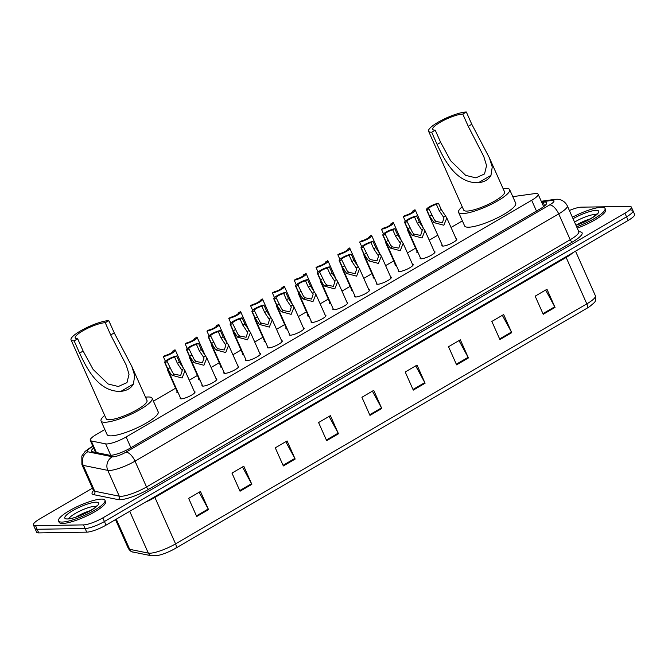 <?xml version="1.0" encoding="UTF-8"?>
<svg xmlns="http://www.w3.org/2000/svg" width="668" height="668" viewBox="0 0 668 668"><rect width="100%" height="100%" fill="white"/><g stroke="black" fill="none" stroke-linecap="round" stroke-linejoin="round"><path stroke-width="1" d="M178.139 392.7A8.133 1.762 156 0 1 177.997 392.7A8.133 1.762 156 0 1 176.87 392.333A8.133 1.762 156 0 1 177.087 391.565M199.957 379.967A8.133 1.762 156 0 1 199.807 379.967A8.133 1.762 156 0 1 198.68 379.599A8.133 1.762 156 0 1 198.897 378.831M221.768 367.233A8.133 1.762 156 0 1 221.626 367.241A8.133 1.762 156 0 1 220.498 366.874A8.133 1.762 156 0 1 220.716 366.106M243.586 354.508A8.133 1.762 156 0 1 243.436 354.508A8.133 1.762 156 0 1 242.309 354.14A8.133 1.762 156 0 1 242.526 353.372M265.396 341.774A8.133 1.762 156 0 1 265.254 341.782A8.133 1.762 156 0 1 264.127 341.415A8.133 1.762 156 0 1 264.344 340.647M287.215 329.048A8.133 1.762 156 0 1 287.073 329.048A8.133 1.762 156 0 1 285.937 328.681A8.133 1.762 156 0 1 286.154 327.913M309.025 316.315A8.133 1.762 156 0 1 308.883 316.323A8.133 1.762 156 0 1 307.756 315.947A8.133 1.762 156 0 1 307.973 315.187M330.844 303.589A8.133 1.762 156 0 1 330.702 303.589A8.133 1.762 156 0 1 329.566 303.222A8.133 1.762 156 0 1 329.783 302.454M352.654 290.856A8.133 1.762 156 0 1 352.512 290.856A8.133 1.762 156 0 1 351.385 290.488A8.133 1.762 156 0 1 351.602 289.72M374.472 278.122A8.133 1.762 156 0 1 374.33 278.13A8.133 1.762 156 0 1 373.203 277.763A8.133 1.762 156 0 1 373.412 276.995M396.283 265.396A8.133 1.762 156 0 1 396.141 265.396A8.133 1.762 156 0 1 395.013 265.029A8.133 1.762 156 0 1 395.231 264.261M418.101 252.663A8.133 1.762 156 0 1 417.959 252.671A8.133 1.762 156 0 1 416.832 252.304A8.133 1.762 156 0 1 417.041 251.535M259.743 353.314A8.133 1.762 156 0 1 260.453 353.673A8.133 1.762 156 0 1 255.452 357.772A8.133 1.762 156 0 1 246.726 360.653A8.133 1.762 156 0 1 245.599 360.286A8.133 1.762 156 0 1 245.816 359.518M281.562 340.588A8.133 1.762 156 0 1 282.272 340.939A8.133 1.762 156 0 1 277.27 345.039A8.133 1.762 156 0 1 268.544 347.919A8.133 1.762 156 0 1 267.417 347.552A8.133 1.762 156 0 1 267.634 346.784M303.372 327.854A8.133 1.762 156 0 1 304.082 328.213A8.133 1.762 156 0 1 299.08 332.313A8.133 1.762 156 0 1 290.355 335.194A8.133 1.762 156 0 1 289.227 334.827A8.133 1.762 156 0 1 289.444 334.058M325.191 315.129A8.133 1.762 156 0 1 325.901 315.48A8.133 1.762 156 0 1 320.899 319.58A8.133 1.762 156 0 1 312.173 322.46A8.133 1.762 156 0 1 311.046 322.093A8.133 1.762 156 0 1 311.263 321.325M237.925 366.047A8.133 1.762 156 0 1 238.643 366.398A8.133 1.762 156 0 1 233.641 370.498A8.133 1.762 156 0 1 224.916 373.387A8.133 1.762 156 0 1 223.788 373.011A8.133 1.762 156 0 1 224.005 372.251M194.296 391.506A8.133 1.762 156 0 1 195.014 391.857A8.133 1.762 156 0 1 190.013 395.965A8.133 1.762 156 0 1 181.287 398.846A8.133 1.762 156 0 1 180.16 398.479A8.133 1.762 156 0 1 180.377 397.71M216.115 378.781A8.133 1.762 156 0 1 216.824 379.132A8.133 1.762 156 0 1 211.823 383.232A8.133 1.762 156 0 1 203.097 386.112A8.133 1.762 156 0 1 201.97 385.745A8.133 1.762 156 0 1 202.187 384.977M347.001 302.395A8.133 1.762 156 0 1 347.711 302.746A8.133 1.762 156 0 1 342.709 306.854A8.133 1.762 156 0 1 333.983 309.735A8.133 1.762 156 0 1 332.856 309.368A8.133 1.762 156 0 1 333.073 308.599M368.819 289.67A8.133 1.762 156 0 1 369.529 290.021A8.133 1.762 156 0 1 364.528 294.12A8.133 1.762 156 0 1 355.802 297.001A8.133 1.762 156 0 1 354.675 296.634A8.133 1.762 156 0 1 354.892 295.866M390.63 276.936A8.133 1.762 156 0 1 391.348 277.287A8.133 1.762 156 0 1 386.338 281.387A8.133 1.762 156 0 1 377.612 284.276A8.133 1.762 156 0 1 376.485 283.9A8.133 1.762 156 0 1 376.702 283.14M412.448 264.202A8.133 1.762 156 0 1 413.158 264.561A8.133 1.762 156 0 1 408.156 268.661A8.133 1.762 156 0 1 399.431 271.542A8.133 1.762 156 0 1 398.303 271.175A8.133 1.762 156 0 1 398.52 270.406M434.258 251.477A8.133 1.762 156 0 1 434.977 251.828A8.133 1.762 156 0 1 429.967 255.927A8.133 1.762 156 0 1 421.241 258.808A8.133 1.762 156 0 1 420.114 258.441A8.133 1.762 156 0 1 420.331 257.673M456.077 238.743A8.133 1.762 156 0 1 456.787 239.102A8.133 1.762 156 0 1 451.785 243.202A8.133 1.762 156 0 1 443.059 246.083A8.133 1.762 156 0 1 441.932 245.715A8.133 1.762 156 0 1 442.149 244.947M104.834 429.507L96.676 434.267A15.247 3.298 -24 0 0 90.247 440.346A15.247 3.298 -24 0 0 91.24 440.955L105.678 443.886A15.247 3.298 -24 0 0 106.805 443.97A15.247 3.298 -24 0 0 126.11 436.964L531.678 200.291A15.247 3.298 -24 0 0 538.107 194.204A15.247 3.298 -24 0 0 534.509 193.636L512.782 196.659M462.373 220.857L451.05 227.462M437.807 235.194L429.24 240.196M415.554 248.179L407.422 252.921M393.736 260.912L385.611 265.655M371.926 273.646L363.793 278.389M350.107 286.372L341.983 291.114M328.297 299.105L320.164 303.848M306.478 311.831L298.354 316.574M284.668 324.564L276.535 329.307M262.85 337.29L254.717 342.033M241.031 350.024L232.907 354.766M219.221 362.757L211.088 367.5M197.402 375.483L189.278 380.226M175.592 388.217L153.406 401.159M93.654 448.003A15.247 3.298 -24 0 0 91.541 451.159A15.247 3.298 -24 0 0 92.535 451.768L109.502 455.209A15.247 3.298 -24 0 0 110.621 455.292A15.247 3.298 -24 0 0 129.934 448.286L540.228 208.85A15.247 3.298 -24 0 0 546.658 202.763A15.247 3.298 -24 0 0 543.067 202.195L541.748 202.379M569.386 210.495A15.247 3.298 156 0 1 581.269 207.163L629.256 206.412A15.247 3.298 156 0 1 631.369 207.105A15.247 3.298 156 0 1 624.939 213.192L102.814 517.892A15.247 3.298 156 0 1 83.5 524.898L35.513 525.649A15.247 3.298 156 0 1 33.4 524.956A15.247 3.298 156 0 1 39.83 518.877L92.418 488.183M630.868 210.044A15.247 3.298 156 0 1 632.988 210.737L634.6 214.361A15.247 3.298 156 0 1 628.17 220.44L106.037 525.14A15.247 3.298 156 0 1 86.731 532.154L38.744 532.905L37.132 529.273A15.247 3.298 156 0 1 35.012 528.58A15.247 3.298 156 0 0 37.132 529.273L85.112 528.53L37.132 529.273L35.513 525.649M106.037 525.14L104.425 521.516A15.247 3.298 156 0 1 85.112 528.53A15.247 3.298 156 0 0 104.425 521.516L626.559 216.816L104.425 521.516L102.814 517.892M632.988 210.737A15.247 3.298 156 0 1 626.559 216.816A15.247 3.298 156 0 0 632.988 210.737L631.369 207.105M543.36 206.011L544.67 205.827L543.067 202.195M94.622 452.194A15.247 3.298 156 0 1 95.273 451.626M545.647 290.046L554.732 306.771A4.066 1.795 59.7 0 1 555.041 307.397L546.975 289.269L535.16 296.158L543.234 314.294L555.041 307.397M502.336 315.321L511.421 332.046A4.066 1.795 59.7 0 1 511.73 332.672L503.655 314.544L491.848 321.442L499.915 339.569L511.73 332.672M459.016 340.596L468.109 357.322A4.066 1.795 59.7 0 1 468.418 357.948L460.344 339.82L448.529 346.717L456.603 364.845L468.418 357.948M415.705 365.872L424.79 382.597A4.066 1.795 59.7 0 1 425.099 383.223L417.032 365.095L405.217 371.993L413.292 390.12L425.099 383.223M199.131 492.258L208.224 508.983A4.066 1.795 59.7 0 1 208.533 509.609L200.458 491.481L188.652 498.37L196.718 516.506L208.533 509.609M242.451 466.974L251.535 483.707A4.066 1.795 59.7 0 1 251.844 484.333L243.778 466.206L231.963 473.094L240.037 491.222L251.844 484.333M285.762 441.698L294.847 458.423A4.066 1.795 59.7 0 1 295.164 459.058L287.09 440.93L275.274 447.819L283.349 465.947L295.164 459.058M329.074 416.423L338.167 433.148A4.066 1.795 59.7 0 1 338.476 433.782L330.401 415.646L318.586 422.543L326.66 440.671L338.476 433.782M372.393 391.147L381.478 407.872A4.066 1.795 59.7 0 1 381.787 408.507L373.721 390.371L361.906 397.268L369.972 415.396L381.787 408.507M586.947 308.257A5.085 2.246 -120.3 0 0 586.813 303.873A20.324 4.4 -24 0 0 595.388 295.765C596.098 302.078 595.722 301.393 589.76 306.487A16.667 3.607 156 0 1 586.947 308.257L175.701 548.244A16.667 3.607 156 0 1 158.725 555.283L151.619 555.809L132.999 552.035C131.613 552.11 130.076 550.941 128.373 548.511A20.324 4.4 -24 0 0 129.692 549.321A5.085 4.743 101.5 0 0 132.999 552.035M38.744 532.905A15.247 3.298 156 0 1 36.631 532.212L33.4 524.956M101.427 499.096A25.409 5.503 156 0 1 104.951 500.257A25.409 5.503 156 0 1 89.312 513.074A25.409 5.503 156 0 1 62.049 522.075A25.409 5.503 156 0 1 58.525 520.923A25.409 5.503 156 0 1 74.165 508.106A25.409 5.503 156 0 1 101.427 499.096M104.951 500.257L105.561 501.61A25.409 5.503 156 0 1 89.921 514.427A25.409 5.503 156 0 1 62.658 523.436A25.409 5.503 156 0 1 59.135 522.284L58.525 520.923M74.14 340.872L77.68 338.801A17.785 3.849 156 0 1 75.217 337.991A17.785 3.849 156 0 1 86.164 329.023A17.785 3.849 156 0 1 105.243 322.719L108.792 320.648L114.245 332.889L131.863 366.523L134.702 375.625L133.425 384.042C131.028 388.275 126.845 390.722 120.858 391.373C99.148 392.108 87.416 369.997 79.592 353.113L74.14 340.872A22.361 4.843 156 0 1 71.042 339.853A22.361 4.843 156 0 1 84.803 328.572A22.361 4.843 156 0 1 108.792 320.648M77.68 338.801L83.133 351.042L93.111 369.421L108.141 384.008L118.345 386.496L126.987 382.597L129.033 374.272L126.219 365.079L110.696 334.96L105.243 322.719M71.042 339.853L106.154 418.719A22.361 4.843 -24 0 0 109.251 419.738A22.361 4.843 -24 0 0 133.241 411.805A22.361 4.843 -24 0 0 147.002 400.533L131.863 366.523M145.524 397.209A27.947 6.045 156 0 1 148.238 396.984A27.947 6.045 156 0 1 152.112 398.253A27.947 6.045 156 0 1 134.911 412.356A27.947 6.045 156 0 1 104.918 422.259A27.947 6.045 156 0 1 101.043 420.99A27.947 6.045 156 0 1 104.676 415.404M152.112 398.253L158.166 411.855A27.947 6.045 156 0 1 140.965 425.95A27.947 6.045 156 0 1 110.972 435.862A27.947 6.045 156 0 1 107.097 434.584L101.043 420.99M431.678 132.222L435.219 130.16A17.785 3.849 156 0 1 432.755 129.35A17.785 3.849 156 0 1 443.702 120.374A17.785 3.849 156 0 1 462.782 114.069L466.331 112.007L471.775 124.248L489.402 157.873L492.241 166.975L490.963 175.4C488.567 179.625 484.375 182.072 478.397 182.731C456.687 183.458 444.955 161.347 437.131 144.463L431.678 132.222A22.361 4.843 156 0 1 428.572 131.212A22.361 4.843 156 0 1 442.333 119.931A22.361 4.843 156 0 1 466.331 112.007M435.219 130.16L440.671 142.401L450.65 160.771L465.68 175.367L475.883 177.855L484.517 173.956L486.571 165.631L483.757 156.437L468.235 126.31L462.782 114.069M428.572 131.212L463.684 210.069A22.361 4.843 -24 0 0 466.79 211.088A22.361 4.843 -24 0 0 490.78 203.164A22.361 4.843 -24 0 0 504.54 191.883L489.402 157.873M503.062 188.568A27.947 6.045 156 0 1 505.768 188.343A27.947 6.045 156 0 1 509.651 189.612A27.947 6.045 156 0 1 492.45 203.707A27.947 6.045 156 0 1 462.456 213.618A27.947 6.045 156 0 1 458.582 212.349A27.947 6.045 156 0 1 462.214 206.754M509.651 189.612L515.704 203.206A27.947 6.045 156 0 1 498.503 217.309A27.947 6.045 156 0 1 468.51 227.212A27.947 6.045 156 0 1 464.636 225.943L458.582 212.349M572.392 217.242A25.409 5.503 156 0 1 601.509 207.272A25.409 5.503 156 0 1 605.033 208.424A25.409 5.503 156 0 1 576.634 226.778M605.033 208.424L605.634 209.785A25.409 5.503 156 0 1 577.244 228.139M167.142 361.563L172.603 372.652L174.206 374.18L180.652 375.449L182.247 370.673L177.421 363.4L174.649 357.18A5.085 1.102 -24 0 0 169.48 359.209A5.085 1.102 -24 0 0 167 361.43A5.085 1.102 -24 0 0 167.142 361.563L165.105 362.749L167.877 368.97L170.632 373.804L172.185 375.358L182.088 378.004L185.019 370.665L194.797 392.625M165.105 362.749A7.624 1.653 -24 0 1 164.679 362.465A7.624 1.653 -24 0 1 168.72 358.958A7.624 1.653 -24 0 1 176.678 355.994L179.45 362.215L185.019 370.665M176.678 355.994L174.649 357.18M188.952 348.838L194.413 359.918L196.025 361.446L202.471 362.716L204.057 357.948L199.231 350.667L196.467 344.454A5.085 1.102 -24 0 0 191.29 346.483A5.085 1.102 -24 0 0 188.819 348.696A5.085 1.102 -24 0 0 188.952 348.838L186.923 350.024L189.687 356.236L193.996 362.632L203.899 365.271L206.838 357.939L216.616 379.9M186.923 350.024A7.624 1.653 -24 0 1 186.497 349.731A7.624 1.653 -24 0 1 190.53 346.233A7.624 1.653 -24 0 1 198.496 343.269L201.26 349.481L206.838 357.939M198.496 343.269L196.467 344.454M210.771 336.104L216.232 347.193L217.835 348.721L224.281 349.99L225.876 345.214L221.05 337.941L218.277 331.72A5.085 1.102 -24 0 0 213.109 333.749A5.085 1.102 -24 0 0 210.629 335.971A5.085 1.102 -24 0 0 210.771 336.104L208.733 337.29L211.506 343.511L215.814 349.898L225.717 352.545L228.648 345.206L238.426 367.166M208.733 337.29A7.624 1.653 -24 0 1 208.307 337.006A7.624 1.653 -24 0 1 212.349 333.499A7.624 1.653 -24 0 1 220.306 330.535L223.079 336.755L228.648 345.206M220.306 330.535L218.277 331.72M232.581 323.379L238.042 334.459L239.653 335.987L246.1 337.256L247.686 332.489L242.86 325.207L240.096 318.995A5.085 1.102 -24 0 0 234.919 321.024A5.085 1.102 -24 0 0 232.447 323.237A5.085 1.102 -24 0 0 232.581 323.379L230.552 324.564L233.316 330.777L237.624 337.173L247.527 339.812L250.467 332.48L260.244 354.432M230.552 324.564A7.624 1.653 -24 0 1 230.126 324.272A7.624 1.653 -24 0 1 234.159 320.765A7.624 1.653 -24 0 1 242.125 317.809L244.889 324.022L250.467 332.48M242.125 317.809L240.096 318.995M254.399 310.645L259.86 321.734L261.464 323.262L267.91 324.531L269.505 319.755L264.678 312.474L261.906 306.261A5.085 1.102 -24 0 0 256.737 308.29A5.085 1.102 -24 0 0 254.257 310.511A5.085 1.102 -24 0 0 254.399 310.645L252.362 311.831L255.134 318.043L259.443 324.439L269.346 327.086L272.277 319.747L282.055 341.707M252.362 311.831A7.624 1.653 -24 0 1 251.936 311.538A7.624 1.653 -24 0 1 255.978 308.04A7.624 1.653 -24 0 1 263.935 305.076L266.707 311.296L272.277 319.747M263.935 305.076L261.906 306.261M276.21 297.911L281.671 309L283.282 310.528L289.728 311.797L291.315 307.029L286.488 299.748L283.725 293.528A5.085 1.102 -24 0 0 278.548 295.565A5.085 1.102 -24 0 0 276.076 297.778A5.085 1.102 -24 0 0 276.21 297.911L274.181 299.097L276.944 305.318L281.253 311.714L291.156 314.352L294.095 307.021L303.873 328.973M274.181 299.097A7.624 1.653 -24 0 1 273.755 298.813A7.624 1.653 -24 0 1 277.788 295.306A7.624 1.653 -24 0 1 285.754 292.35L288.518 298.563L294.095 307.021M285.754 292.35L283.725 293.528M298.028 285.186L303.489 296.275L305.092 297.794L311.538 299.064L313.133 294.296L308.307 287.015L305.535 280.802A5.085 1.102 -24 0 0 300.366 282.831A5.085 1.102 -24 0 0 297.886 285.052A5.085 1.102 -24 0 0 298.028 285.186L295.991 286.372L298.763 292.584L303.072 298.98L312.975 301.619L315.906 294.287L325.683 316.248M295.991 286.372A7.624 1.653 -24 0 1 295.565 286.079A7.624 1.653 -24 0 1 299.606 282.581A7.624 1.653 -24 0 1 307.572 279.616L310.336 285.829L315.906 294.287M307.572 279.616L305.535 280.802M319.838 272.452L325.299 283.541L326.911 285.069L333.357 286.338L334.944 281.562L330.117 274.289L327.353 268.068A5.085 1.102 -24 0 0 322.176 270.097A5.085 1.102 -24 0 0 319.705 272.319A5.085 1.102 -24 0 0 319.838 272.452L317.809 273.638L320.573 279.859L323.329 284.693L324.882 286.246L334.785 288.893L337.724 281.554L347.502 303.514M317.809 273.638A7.624 1.653 -24 0 1 317.384 273.354A7.624 1.653 -24 0 1 321.417 269.847A7.624 1.653 -24 0 1 329.382 266.883L332.146 273.103L337.724 281.554M329.382 266.883L327.353 268.068M341.657 259.727L347.118 270.807L348.721 272.335L355.167 273.604L356.762 268.837L351.936 261.555L349.164 255.343A5.085 1.102 -24 0 0 343.995 257.372A5.085 1.102 -24 0 0 341.515 259.585A5.085 1.102 -24 0 0 341.657 259.727L339.62 260.912L342.392 267.125L346.7 273.521L356.603 276.16L359.534 268.828L369.312 290.789M339.62 260.912A7.624 1.653 -24 0 1 339.194 260.62A7.624 1.653 -24 0 1 343.235 257.122A7.624 1.653 -24 0 1 351.201 254.157L353.965 260.37L359.534 268.828M351.201 254.157L349.164 255.343M363.467 246.993L368.928 258.082L370.54 259.61L376.986 260.879L378.572 256.103L373.746 248.83L370.982 242.609A5.085 1.102 -24 0 0 365.805 244.638A5.085 1.102 -24 0 0 363.334 246.859A5.085 1.102 -24 0 0 363.467 246.993L361.438 248.179L364.202 254.399L368.511 260.787L378.414 263.434L381.353 256.094L391.131 278.055M361.438 248.179A7.624 1.653 -24 0 1 361.012 247.895A7.624 1.653 -24 0 1 365.045 244.388A7.624 1.653 -24 0 1 373.011 241.424L375.783 247.644L381.353 256.094M373.011 241.424L370.982 242.609M385.286 234.268L390.747 245.348L392.35 246.876L398.796 248.145L400.391 243.377L395.565 236.096L392.792 229.884A5.085 1.102 -24 0 0 387.624 231.913A5.085 1.102 -24 0 0 385.144 234.126A5.085 1.102 -24 0 0 385.286 234.268L383.248 235.453L386.02 241.666L390.329 248.062L400.232 250.7L403.163 243.369L412.941 265.321M383.248 235.453A7.624 1.653 -24 0 1 382.822 235.161A7.624 1.653 -24 0 1 386.864 231.654A7.624 1.653 -24 0 1 394.83 228.698L397.594 234.911L403.163 243.369M394.83 228.698L392.792 229.884M407.096 221.534L412.557 232.623L414.168 234.151L420.615 235.42L422.201 230.644L417.375 223.362L414.611 217.15A5.085 1.102 -24 0 0 409.434 219.179A5.085 1.102 -24 0 0 406.962 221.4A5.085 1.102 -24 0 0 407.096 221.534L405.067 222.72L407.831 228.932L412.139 235.328L422.042 237.975L424.982 230.635L434.759 252.596M405.067 222.72A7.624 1.653 -24 0 1 404.641 222.427A7.624 1.653 -24 0 1 408.674 218.929A7.624 1.653 -24 0 1 416.64 215.964L419.412 222.185L424.982 230.635M416.64 215.964L414.611 217.15M428.914 208.8L434.375 219.889L435.979 221.417L442.425 222.686L444.02 217.918L439.193 210.637L436.421 204.416A5.085 1.102 -24 0 0 431.252 206.454A5.085 1.102 -24 0 0 428.772 208.666A5.085 1.102 -24 0 0 428.914 208.8L426.877 209.986L429.649 216.207L433.958 222.603L443.861 225.241L446.792 217.91L456.57 239.862M426.877 209.986A7.624 1.653 -24 0 1 426.451 209.702A7.624 1.653 -24 0 1 430.493 206.195A7.624 1.653 -24 0 1 438.459 203.239L441.222 209.451L446.792 217.91M438.459 203.239L436.421 204.416M165.372 361.204L163.318 356.587A7.624 1.653 -24 0 0 171.284 353.623A7.624 1.653 -24 0 0 175.317 350.115A7.624 1.653 -24 0 0 174.891 349.832L173.012 351.343M167.426 368.619L167.81 370.723L177.579 392.684M163.318 356.587L165.347 355.401A5.085 1.102 -24 0 0 170.524 353.372A5.085 1.102 -24 0 0 172.995 351.151A5.085 1.102 -24 0 0 172.862 351.017M187.19 348.471L185.136 343.853A7.624 1.653 -24 0 0 193.094 340.889A7.624 1.653 -24 0 0 197.135 337.39A7.624 1.653 -24 0 0 196.709 337.098L194.822 338.618M189.236 355.894L189.62 357.998L199.398 379.95M185.136 343.853L187.165 342.667A5.085 1.102 -24 0 0 192.334 340.638A5.085 1.102 -24 0 0 194.814 338.425A5.085 1.102 -24 0 0 194.672 338.284M209 335.745L206.946 331.128A7.624 1.653 -24 0 0 214.912 328.163A7.624 1.653 -24 0 0 218.945 324.656A7.624 1.653 -24 0 0 218.519 324.372L216.641 325.884M211.055 343.16L211.439 345.264L221.208 367.225M206.946 331.128L208.975 329.942A5.085 1.102 -24 0 0 214.152 327.913A5.085 1.102 -24 0 0 216.624 325.692A5.085 1.102 -24 0 0 216.49 325.558M230.819 323.011L228.765 318.394A7.624 1.653 -24 0 0 236.722 315.43A7.624 1.653 -24 0 0 240.764 311.931A7.624 1.653 -24 0 0 240.338 311.639L238.451 313.158M232.865 330.435L233.249 332.539L243.027 354.491M228.765 318.394L230.794 317.208A5.085 1.102 -24 0 0 235.963 315.179A5.085 1.102 -24 0 0 238.443 312.958A5.085 1.102 -24 0 0 238.301 312.824M252.629 310.278L250.575 305.66A7.624 1.653 -24 0 0 258.541 302.704A7.624 1.653 -24 0 0 262.574 299.197A7.624 1.653 -24 0 0 262.148 298.913L260.269 300.425M254.683 317.701L255.067 319.805L264.837 341.765M250.575 305.66L252.604 304.483A5.085 1.102 -24 0 0 257.781 302.445A5.085 1.102 -24 0 0 260.253 300.233A5.085 1.102 -24 0 0 260.119 300.091M274.448 297.552L272.394 292.935A7.624 1.653 -24 0 0 280.351 289.97A7.624 1.653 -24 0 0 284.393 286.472A7.624 1.653 -24 0 0 283.967 286.18L282.08 287.691M276.494 304.975L276.878 307.071L286.656 329.032M272.394 292.935L274.423 291.749A5.085 1.102 -24 0 0 279.591 289.72A5.085 1.102 -24 0 0 282.071 287.499A5.085 1.102 -24 0 0 281.938 287.365M296.258 284.819L294.204 280.201A7.624 1.653 -24 0 0 302.17 277.237A7.624 1.653 -24 0 0 306.203 273.738A7.624 1.653 -24 0 0 305.777 273.446L303.898 274.966M298.312 292.242L298.696 294.346L308.466 316.306M294.204 280.201L296.233 279.015A5.085 1.102 -24 0 0 301.41 276.986A5.085 1.102 -24 0 0 303.882 274.773A5.085 1.102 -24 0 0 303.748 274.631M318.077 272.093L316.022 267.476A7.624 1.653 -24 0 0 323.98 264.511A7.624 1.653 -24 0 0 328.021 261.004A7.624 1.653 -24 0 0 327.596 260.72L325.708 262.232M320.122 279.508L320.506 281.612L330.284 303.573M316.022 267.476L318.051 266.29A5.085 1.102 -24 0 0 323.22 264.261A5.085 1.102 -24 0 0 325.7 262.04A5.085 1.102 -24 0 0 325.566 261.906M339.887 259.359L337.833 254.742A7.624 1.653 -24 0 0 345.799 251.778A7.624 1.653 -24 0 0 349.832 248.279A7.624 1.653 -24 0 0 349.406 247.987L347.527 249.506M341.941 266.782L342.325 268.887L352.094 290.839M337.833 254.742L339.862 253.556A5.085 1.102 -24 0 0 345.039 251.527A5.085 1.102 -24 0 0 347.51 249.314A5.085 1.102 -24 0 0 347.377 249.172M361.705 246.634L359.651 242.016A7.624 1.653 -24 0 0 367.609 239.052A7.624 1.653 -24 0 0 371.65 235.545A7.624 1.653 -24 0 0 371.224 235.261L369.337 236.773M363.751 254.049L364.135 256.153L373.913 278.113M359.651 242.016L361.68 240.831A5.085 1.102 -24 0 0 366.849 238.802A5.085 1.102 -24 0 0 369.329 236.581A5.085 1.102 -24 0 0 369.195 236.447M383.515 233.9L381.461 229.283A7.624 1.653 -24 0 0 389.427 226.318A7.624 1.653 -24 0 0 393.46 222.82A7.624 1.653 -24 0 0 393.034 222.528L391.156 224.047M385.57 241.323L385.954 243.428L395.723 265.38M381.461 229.283L383.49 228.097A5.085 1.102 -24 0 0 388.667 226.068A5.085 1.102 -24 0 0 391.139 223.847A5.085 1.102 -24 0 0 391.005 223.713M405.334 221.166L403.28 216.549A7.624 1.653 -24 0 0 411.237 213.593A7.624 1.653 -24 0 0 415.279 210.086A7.624 1.653 -24 0 0 414.853 209.802L412.966 211.313M407.38 228.59L407.764 230.694L417.542 252.654M403.28 216.549L405.309 215.372A5.085 1.102 -24 0 0 410.478 213.334A5.085 1.102 -24 0 0 412.958 211.121A5.085 1.102 -24 0 0 412.824 210.988M110.754 455.292L105.678 443.886M130.903 447.719L126.11 436.964M96.401 452.553L91.24 440.955M536.471 211.046L531.678 200.291M92.961 446.441L91.441 447.326A10.162 2.196 -24 0 0 87.817 451.785L112.366 456.77A10.162 2.196 -24 0 0 113.117 456.82A10.162 2.196 -24 0 0 125.985 452.152L549.68 204.901A10.162 2.196 -24 0 0 552.553 200.383A10.162 2.196 -24 0 0 551.568 200.467L541.514 201.861M551.568 200.467A10.162 7.932 82.1 0 1 554.206 199.465L556.427 199.281C558.431 199.064 564.143 199.699 567.282 205.777A20.324 4.4 156 0 1 558.715 213.885L135.019 461.137A20.324 4.4 156 0 1 109.276 470.481A20.324 4.4 156 0 1 107.782 470.372L119.28 496.207A20.324 4.4 -24 0 0 120.774 496.316A20.324 4.4 -24 0 0 146.526 486.972L570.213 239.72A20.324 4.4 -24 0 0 578.789 231.612L578.872 232.113M578.889 231.804A22.871 4.952 156 0 1 572.476 241.966L148.78 489.218A2.538 1.119 59.7 0 1 146.526 486.972L135.019 461.137A10.162 4.492 -120.3 0 0 125.985 452.152M148.78 489.218A22.871 4.952 156 0 1 119.814 499.731A22.871 4.952 156 0 1 118.136 499.606L93.587 494.629A22.871 4.952 156 0 1 93.487 490.621M83.5 524.898L86.731 532.154M624.939 213.192L628.17 220.44M112.366 456.77A10.162 9.494 101.5 0 0 107.782 470.372L83.233 465.396L94.731 491.23L119.28 496.207A2.538 2.371 -78.5 0 1 118.136 499.606M87.817 451.785A10.162 9.494 101.5 0 0 83.233 465.396A20.324 4.4 156 0 1 81.905 464.577L93.411 490.412A20.324 4.4 -24 0 0 94.731 491.23A2.538 2.371 -78.5 0 1 93.587 494.629M549.68 204.901A10.162 4.492 -120.3 0 1 558.715 213.885L570.213 239.72A2.538 1.119 59.7 0 0 572.476 241.966M91.441 447.326A10.162 4.492 -120.3 0 0 90.355 447.61L85.17 451.343L81.822 456.035L81.905 464.577M565.88 256.796A5.085 2.246 -120.3 0 0 566.147 257.464L154.901 497.451A20.324 4.4 156 0 1 145.257 502.252M572.877 252.713A20.324 4.4 156 0 1 566.147 257.464L586.813 303.873L175.567 543.861A5.085 2.246 59.7 0 1 175.701 548.244M116.274 519.17L129.692 549.321L148.321 553.104A20.324 4.4 -24 0 0 149.816 553.213A20.324 4.4 -24 0 0 175.567 543.861L154.901 497.451A5.085 2.246 -120.3 0 1 154.634 496.783M151.619 555.809A5.085 4.743 101.5 0 1 148.321 553.104L129.717 511.321M381.478 407.872L369.688 414.753M338.167 433.148L326.376 440.028M294.847 458.423L283.065 465.304M251.535 483.707L239.745 490.579M208.224 508.983L196.434 515.863M424.79 382.597L412.999 389.477M468.109 357.322L456.319 364.202M511.421 332.046L499.631 338.926M554.732 306.771L542.942 313.651M68.921 518.627A15.489 3.348 156 0 1 80.085 510.936A15.489 3.348 156 0 1 94.956 506.302A15.489 3.348 156 0 1 96.292 506.436M96.108 502.202A18.537 4.016 156 0 1 90.856 510.444A18.537 4.016 156 0 1 67.376 518.969A18.537 4.016 156 0 1 72.62 510.728A18.537 4.016 156 0 1 96.108 502.202M76.068 516.999A15.489 3.348 156 0 1 90.305 510.661M120.858 391.373L133.425 384.042M110.696 334.96L114.245 332.889M79.592 353.113L83.133 351.042M478.397 182.731L490.963 175.4M468.235 126.31L471.775 124.248M437.131 144.463L440.671 142.401M574.555 222.11A15.489 3.348 156 0 1 595.029 214.478A15.489 3.348 156 0 1 596.374 214.612M573.044 218.703A18.537 4.016 156 0 1 596.182 210.378A18.537 4.016 156 0 1 595.071 215.923A18.537 4.016 156 0 1 575.983 225.316M576.15 225.174A15.489 3.348 156 0 1 590.387 218.837M183.775 368.594L181.754 369.771M174.206 374.18L172.185 375.358M169.906 367.784L167.877 368.97M179.45 362.215L177.421 363.4M205.594 355.86L203.565 357.046M196.025 361.446L193.996 362.632M191.716 355.05L189.687 356.236M201.26 349.481L199.231 350.667M227.404 343.135L225.383 344.312M217.835 348.721L215.814 349.898M213.535 342.325L211.506 343.511M223.079 336.755L221.05 337.941M249.222 330.401L247.193 331.587M239.653 335.987L237.624 337.173M235.353 329.591L233.316 330.777M244.889 324.022L242.86 325.207M271.033 317.676L269.012 318.853M261.464 323.262L259.443 324.439M257.163 316.866L255.134 318.043M266.707 311.296L264.678 312.474M292.851 304.942L290.822 306.128M283.282 310.528L281.253 311.714M278.982 304.132L276.944 305.318M288.518 298.563L286.488 299.748M314.661 292.217L312.641 293.394M305.092 297.794L303.072 298.98M300.792 291.398L298.763 292.584M310.336 285.829L308.307 287.015M336.48 279.483L334.451 280.66M326.911 285.069L324.882 286.246M322.611 278.673L320.573 279.859M332.146 273.103L330.117 274.289M358.29 266.749L356.269 267.935M348.721 272.335L346.7 273.521M344.421 265.939L342.392 267.125M353.965 260.37L351.936 261.555M380.109 254.024L378.08 255.201M370.54 259.61L368.511 260.787M366.239 253.214L364.202 254.399M375.783 247.644L373.746 248.83M401.919 241.29L399.898 242.476M392.35 246.876L390.329 248.062M388.05 240.48L386.02 241.666M397.594 234.911L395.565 236.096M423.737 228.565L421.708 229.742M414.168 234.151L412.139 235.328M409.868 227.755L407.831 228.932M419.412 222.185L417.375 223.362M445.556 215.831L443.527 217.016M435.979 221.417L433.958 222.603M431.678 215.021L429.649 216.207M441.222 209.451L439.193 210.637M95.608 452.395L90.247 440.346M543.643 206.637L538.107 194.204M567.282 205.777L578.789 231.612M92.835 446.166L90.355 447.61M554.206 199.465L541.247 201.268M595.388 295.765L575.524 251.168M128.373 548.511L115.506 519.62M96.918 506.185L97.019 505.584C98.53 506.736 75.367 519.445 68.537 518.644L68.036 518.702M597 214.353L597.1 213.76L592.925 217.267L588.032 220.131L575.95 225.241M164.679 362.465L180.869 398.829M186.497 349.731L202.688 386.096M208.307 337.006L224.498 373.37M230.126 324.272L246.317 360.636M251.936 311.538L268.127 347.903M273.755 298.813L289.945 335.177M295.565 286.079L311.756 322.444M317.384 273.354L333.574 309.718M339.194 260.62L355.384 296.984M361.012 247.895L377.203 284.259M382.822 235.161L399.013 271.525M404.641 222.427L420.832 258.792M426.451 209.702L442.642 246.066M175.317 350.115L183.232 367.893M197.135 337.39L205.051 355.167M218.945 324.656L226.861 342.433M240.764 311.931L248.68 329.708M262.574 299.197L270.49 316.974M284.393 286.472L292.308 304.249M306.203 273.738L314.119 291.515M328.021 261.004L335.937 278.781M349.832 248.279L357.747 266.056M371.65 235.545L379.566 253.322M393.46 222.82L401.376 240.597M415.279 210.086L423.195 227.863"/></g></svg>
